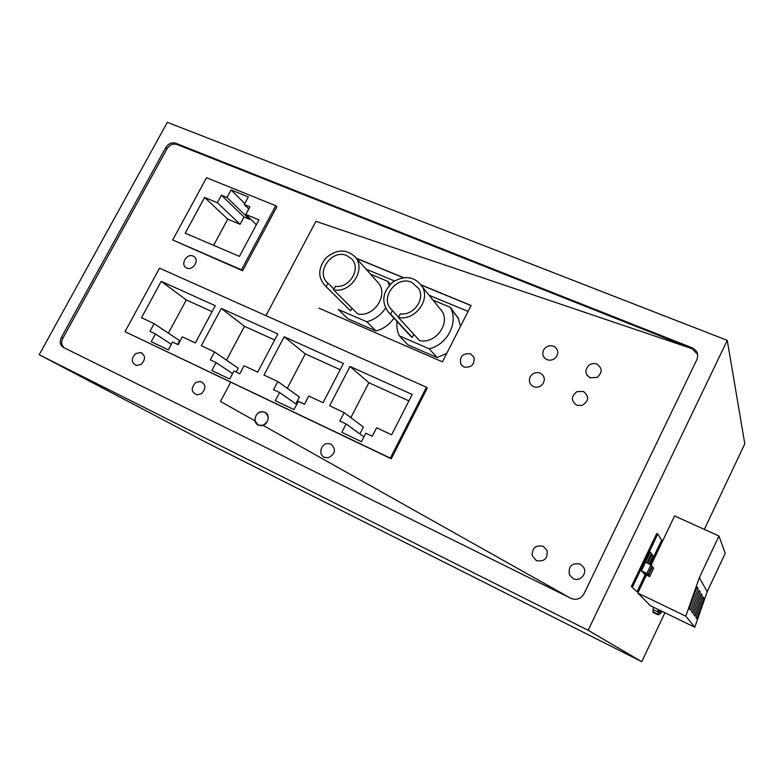 <?xml version="1.0" encoding="UTF-8"?>
<svg xmlns="http://www.w3.org/2000/svg" width="784" height="784" viewBox="0 0 784 784"><rect width="100%" height="100%" fill="white"/><g stroke="black" fill="none" stroke-linecap="round" stroke-linejoin="round"><path stroke-width="1.18" d="M692.096 347.792L692.35 348.753L315.903 221.343L265.952 315.638L315.903 221.343L692.35 348.753L176.88 144.423L175.645 143.207L692.096 347.792C697.182 350.399 698.769 354.358 696.858 359.65L583.953 593.841C580.846 598.917 576.534 600.426 571.017 598.359L63.475 347.469C60.074 345.234 59.378 341.883 61.387 337.394L165.767 147.598C168.413 143.609 171.706 142.149 175.645 143.207M64.17 347.812C61.446 345.401 61.005 342.206 62.877 338.237L167.021 148.793C169.658 144.815 172.941 143.354 176.88 144.423M570.037 597.869L262.963 425.31L258.22 425.085L255.055 420.871L220.5 401.457L230.682 382.239L220.5 401.457L255.055 420.871C254.869 415.353 257.446 412.296 262.777 411.718C255.78 410.875 251.84 422.37 258.22 425.085L260.768 425.673C267.677 426.094 271.156 414.863 264.933 412.286L262.777 411.718L264.933 412.286C269.794 416.882 269.137 421.224 262.963 425.31L570.037 597.869M125.009 331.671L391.285 458.777L390.363 458.111L426.437 387.227L159.534 268.167L125.009 331.671L390.363 458.111M172.686 239.973L242.628 270.784L276.821 206.849L275.733 205.712L206.545 177.723L172.686 239.973L241.472 269.774L275.733 205.712M141.091 364.384L136.465 365.501C131.153 362.747 130.889 358.778 135.671 353.604L140.493 352.526C145.638 355.358 145.834 359.317 141.091 364.384C145.834 359.317 145.638 355.358 140.493 352.526L135.671 353.604C130.889 358.778 131.153 362.747 136.465 365.501L141.091 364.384M201.419 393.764L197.049 394.891C191.129 392.196 190.679 388.08 195.716 382.543L200.341 381.445C206.035 384.268 206.398 388.374 201.419 393.764C206.388 388.374 206.035 384.268 200.341 381.445L195.716 382.543C190.679 388.08 191.129 392.196 197.049 394.891L201.419 393.764M186.739 267.981L186.484 267.863C179.869 264.855 186.68 252.889 193.168 256.094L193.609 256.309C199.998 259.475 193.119 271.176 186.739 267.981C193.119 271.176 199.998 259.475 193.609 256.309L193.168 256.094C186.67 252.899 179.879 264.855 186.484 267.863L186.739 267.981M692.399 348.939L697.613 354.378M471.047 305.584L421.4 285.151L471.047 305.584M403.182 277.654L356.524 258.446L403.182 277.654M645.232 574.584L637.049 591.753L631.355 586.599L656.698 533.541L657.786 534.041L661.657 540.127L650.083 564.421M718.967 536.001L725.22 553.328L707.207 591.695L694.791 627.2L650.475 605.748L637.804 593.057L685.814 616.195L699.348 577.641L718.967 536.001L674.563 515.931L651.141 565.078M646.359 575.113L637.804 593.057M641.773 661.686L588.127 630.277L727.248 340.374L167.335 122.314L39.2 354.731L206.496 442.558L641.773 661.686L664.92 612.745M704.336 529.386L744.8 443.832L727.248 340.374M142.208 353.221L140.767 352.682M39.2 354.731L588.127 630.277M637.049 591.753L631.355 586.599M632.443 587.118L657.786 534.041M649.603 576.652L648.554 575.407L652.592 566.94L653.601 568.243L649.603 576.652L644.281 574.123L643.37 572.506M647.751 563.324L652.004 554.396L653.023 555.787L649.123 563.97M645.526 562.285L650.945 564.833L651.984 566.166L647.937 574.672L642.557 572.114L641.449 570.821L650.367 552.152L651.406 553.573L646.937 562.941M653.023 555.787L651.651 555.141M651.406 553.573L650.005 552.916M648.554 575.407L643.194 572.869M651.798 566.567L652.592 566.94M647.937 574.672L646.869 573.398L641.449 570.821M646.869 573.398L650.945 564.833M350.007 366.451L412.178 394.479L391.608 434.806L376.604 427.78L372.263 436.267L365.805 433.219L361.463 441.696L341.814 432.356L346.146 423.948L339.815 420.959L344.137 412.59L329.633 405.789L350.007 366.451L368.852 382.719L408.905 400.889M359.856 433.934L363.404 427.045L344.137 412.59M350.869 417.637L368.852 382.719M182.329 336.836L195.343 342.931L215.277 305.711L161.239 281.348L141.502 317.726L154.125 323.635L149.94 331.367L155.448 333.964L151.243 341.726L168.315 349.84L172.519 342.02L178.125 344.666L182.329 336.836M296.705 404.456L279.574 392.529L275.282 400.712L294.01 409.62L298.312 401.379L304.457 404.27L308.759 396.018L323.047 402.711L343.412 363.472L284.151 336.757L305.28 353.888L340.178 369.715M279.574 392.529L273.538 389.687L277.82 381.534L263.983 375.056L284.151 336.757M232.564 373.635L216.07 362.571L211.837 370.538L229.702 379.035L233.955 371.008L239.816 373.772L244.069 365.736L257.711 372.126L277.85 333.925L221.294 308.426L244.49 326.32L274.645 340.001M216.07 362.571L210.318 359.856L214.542 351.918L201.341 345.734L221.294 308.426M363.923 436.904L346.146 423.948M391.285 458.777L427.27 388.051L426.437 387.227M171.294 344.303L155.448 333.964M177.664 344.45L179.693 340.687L154.125 323.635M168.403 333.161L186.308 299.929L161.239 281.348M186.308 299.929L212.111 311.63M295.813 403.829L299.4 396.959L277.82 381.534M287.267 388.296L305.28 353.888M236.18 372.057L238.218 368.196L214.542 351.918M226.517 360.15L244.49 326.32M185.21 233.162L204.595 197.45L217.354 202.703L221.421 195.187L226.988 197.46L231.064 189.934L248.352 196.941L244.275 204.526L249.939 206.839L245.843 214.453L258.994 219.873L239.424 256.397L185.21 233.162M242.628 270.784L241.472 269.774M213.62 245.333L227.742 219.138L204.595 197.45M227.742 219.138L240.11 224.293L217.354 202.703M240.11 224.293L244 217.05L221.421 195.187M244 217.05L249.4 219.275L226.988 197.46M249.4 219.275L249.88 218.383M244.784 203.575L231.064 189.934M248.783 208.995L244.275 204.526M256.388 224.743L245.843 214.453M468.087 311.415L429.103 295.274M394.45 280.927L366.099 269.196M370.558 274.194L387.786 281.338L390.305 284.239M366.804 321.793L375.967 330.966L347.939 318.794L338.257 309.445L366.804 321.793C374.664 319.637 380.906 315.07 385.532 308.112M396.969 321.43C396.42 326.585 397.214 331.397 399.37 335.875L429.171 348.762C446.488 344.999 458.003 324.135 451.182 309.112L450.349 307.308L432.993 300.105M450.349 307.308L457.033 316.609M440.833 309.856L441.441 310.101M429.171 348.762L437.178 357.553L407.935 344.852L399.37 335.875M333.572 289.855L357.69 313.933C374.135 317.677 389.148 294.363 377.986 282.524L355.044 256.789C366.677 269.118 350.791 293.677 333.572 289.855L335.444 286.297C349.39 288.571 361.326 268.794 351.879 259.151L346.949 255.643C331.75 248.459 314.786 272.969 327.977 283.132L333.964 289.12M327.977 283.132L326.115 286.679L350.556 310.856L351.938 308.2M398.399 317.481L419.607 340.619C434.767 344.068 449.889 325.037 442.47 311.875L422.576 287.16C430.308 300.929 414.324 321.019 398.399 317.481L400.291 313.835C413.237 315.952 425.349 299.547 418.852 288.728L411.767 282.338C396.763 275.243 379.495 297.822 391.187 309.288L398.566 317.167M392.47 310.513L390.589 314.159L412.149 337.404L413.766 334.249M422.576 287.16C415.177 276.517 405.299 274.782 392.931 281.975C382.455 291.805 381.014 301.948 388.599 312.404L390.589 314.159M442.47 311.875L438.011 306.348M409.679 335.131L412.149 337.404M355.044 256.789C346.175 248.812 336.532 249.155 326.105 257.799C317.706 268.393 317.647 277.967 325.928 286.542L326.115 286.679M377.986 282.524L377.388 281.848M325.928 286.542L350.556 310.856M389.315 285.298L387.786 281.338M437.178 357.553L446.753 353.349M460.512 326.301L457.866 316.961M375.967 330.966C383.425 328.947 389.423 324.684 393.94 318.167M590.156 377.761L596.947 377.408C602.582 372.665 602.563 368.225 596.879 364.109C594.194 363.11 591.626 363.423 589.156 365.05C584.492 369.881 584.825 374.115 590.156 377.761L596.947 377.408C602.582 372.665 602.553 368.235 596.879 364.109C594.194 363.11 591.626 363.423 589.156 365.05C584.492 369.881 584.825 374.115 590.156 377.761M583.414 391.451L576.916 391.637C571.017 396.302 570.928 400.82 576.652 405.191L581.836 405.514C588.99 401.222 589.509 396.537 583.414 391.451L576.926 391.637C571.017 396.302 570.928 400.82 576.652 405.191L581.836 405.514C588.99 401.222 589.509 396.537 583.414 391.451M553.612 346.205C549.486 344.94 546.174 346.136 543.694 349.811C541.842 354.133 542.92 357.416 546.918 359.64C550.476 360.846 553.553 360.003 556.16 357.102C558.914 352.467 558.061 348.831 553.612 346.205C549.486 344.931 546.174 346.136 543.694 349.811C541.842 354.143 542.92 357.416 546.918 359.64C550.476 360.846 553.553 359.993 556.16 357.102C558.914 352.467 558.061 348.831 553.612 346.205M533.483 386.63C536.687 387.786 539.588 387.159 542.185 384.748C545.586 379.975 544.929 376.095 540.215 373.115C536.168 371.822 532.895 372.959 530.376 376.536C528.396 380.936 529.435 384.297 533.483 386.63C536.687 387.796 539.588 387.169 542.185 384.748C545.586 379.975 544.929 376.095 540.215 373.115C536.178 371.822 532.895 372.959 530.376 376.536C528.396 380.936 529.435 384.297 533.483 386.63M580.14 564.088C571.683 562.726 568.106 566.313 569.429 574.829L573.124 578.582C579.827 582.267 587.765 573.545 583.502 567.165L580.14 564.088C571.683 562.726 568.106 566.313 569.429 574.829L573.124 578.582C579.827 582.267 587.765 573.545 583.502 567.165L580.14 564.088M543.243 546.311C535.815 544.792 532.13 547.869 532.169 555.542L536.256 560.609C544.233 562.03 547.84 558.659 547.075 550.495L543.243 546.311C535.815 544.792 532.13 547.869 532.169 555.542L536.256 560.609C544.233 562.03 547.84 558.659 547.075 550.495L543.243 546.311M463.863 366.981C471.194 367.951 474.594 364.776 474.055 357.455L470.547 353.78C462.433 353.133 459.228 356.691 460.943 364.472L463.863 366.981C471.194 367.951 474.594 364.776 474.055 357.455L470.547 353.78C462.433 353.133 459.228 356.691 460.943 364.472L463.863 366.981M324.262 457.268L328.192 457.797C335.415 454.063 336.365 449.506 331.044 444.116L327.692 443.528C320.823 443.803 318.098 454.651 324.262 457.268L328.192 457.797C335.415 454.063 336.365 449.506 331.044 444.116L327.692 443.528C320.823 443.803 318.088 454.651 324.262 457.268M421.273 284.964L471.106 305.466L442.431 361.855L318.833 308.102M356.338 258.24L403.427 277.614M586.736 374.781L590.254 377.937M653.699 609.854L652.866 611.491L653.209 612.598M652.866 611.491L658.736 614.921L660.618 610.658M653.503 607.218L653.023 609.521L657.766 611.824L658.256 609.521M661.147 610.912L659.922 613.999L662.059 611.363M658.883 609.815L657.766 611.824M659.462 610.099L657.59 613.784M659.285 613.686L659.922 613.999M694.791 627.2L685.814 616.195M707.207 591.695L699.348 577.641M698.083 588.559L690.488 610.217L689.322 608.668L697.005 586.785L698.083 588.559L696.623 587.873M699.132 590.313L700.171 592.018L692.733 613.225L691.625 611.736L699.132 590.313M701.18 593.694L702.17 595.33L694.898 616.106L693.83 614.676L701.18 593.694M703.14 596.938L704.091 598.506L696.966 618.87L695.937 617.498L703.14 596.938M698.769 591.352L700.171 592.018M700.827 594.693L702.17 595.33M702.797 597.898L704.091 598.506M167.021 148.793L165.767 147.598M62.877 338.237L61.387 337.394M410.238 335.728L388.599 312.404M458.679 318.725L451.182 309.112M653.043 612.363L657.756 614.656"/></g></svg>
